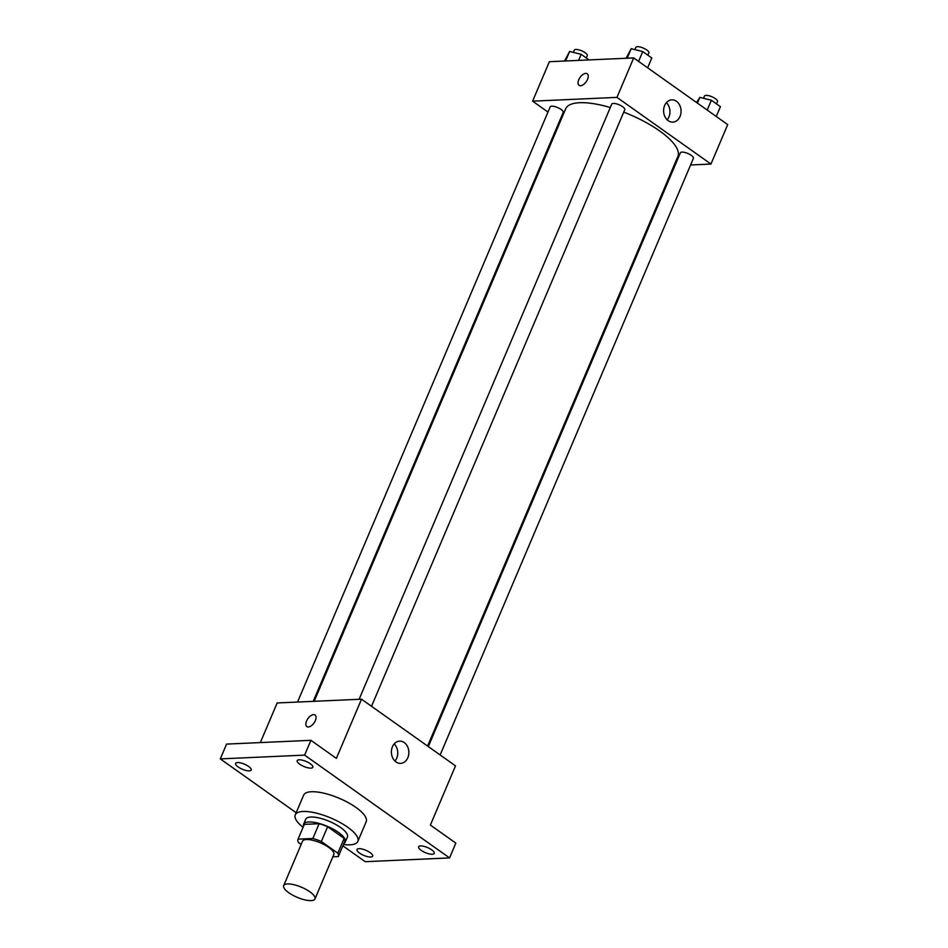 <?xml version="1.0" encoding="UTF-8"?>
<svg xmlns="http://www.w3.org/2000/svg" width="948" height="948" viewBox="0 0 948 948"><rect width="100%" height="100%" fill="white"/><g stroke="black" fill="none" stroke-linecap="round" stroke-linejoin="round"><path stroke-width="1.42" d="M311.074 900.6A16.993 5.498 23 0 1 292.695 895.161A16.993 5.498 23 0 1 283.689 885.622A16.993 5.498 23 0 1 301.476 887.21A16.993 5.498 23 0 1 314.973 898.905A16.993 5.498 23 0 1 311.074 900.6M283.689 885.622L302.531 841.231A16.993 5.498 23 0 1 320.317 842.808A16.993 5.498 23 0 1 333.815 854.504L314.973 898.905M304.213 824.642A21.934 7.098 23 0 1 304.272 824.499A21.934 7.098 23 0 1 304.332 824.369L319.121 823.705A21.934 7.098 23 0 1 327.629 826.715L344.124 838.411L337.844 853.2L321.348 841.516A21.934 7.098 23 0 0 312.84 838.506L298.051 839.17A21.934 7.098 23 0 0 297.992 839.3A21.934 7.098 23 0 0 298.513 842.535L301.18 844.431M332.831 856.814L338.306 856.565A21.934 7.098 23 0 0 338.365 856.435A21.934 7.098 23 0 0 337.844 853.2M344.124 838.411A21.934 7.098 23 0 1 344.645 841.634A21.934 7.098 23 0 1 344.586 841.765L338.412 856.305M343.923 843.329A22.657 7.335 -157 0 0 345.309 841.919A22.657 7.335 -157 0 0 327.321 826.324A22.657 7.335 -157 0 0 303.597 824.215A22.657 7.335 -157 0 0 303.55 826.194M303.597 824.215L305.694 819.285A22.657 7.335 23 0 1 329.418 821.395A22.657 7.335 23 0 1 347.406 836.989L345.309 841.919M327.629 826.715L321.348 841.516M304.332 824.369L298.051 839.17M319.121 823.705L312.84 838.506M303.076 827.308A33.986 10.997 23 0 1 295.266 814.865A33.986 10.997 23 0 1 330.852 818.017A33.986 10.997 23 0 1 357.834 841.421A33.986 10.997 23 0 1 350.049 844.81A33.986 10.997 23 0 1 343.449 844.443M295.266 814.865L303.644 795.135A33.986 10.997 23 0 1 339.218 798.287A33.986 10.997 23 0 1 366.201 821.679L357.834 841.421M310.269 763.733A8.496 2.749 23 0 1 312.816 767.288A8.496 2.749 23 0 1 303.929 766.494A8.496 2.749 23 0 1 297.186 760.64A8.496 2.749 23 0 1 302.282 760.178A8.496 2.749 23 0 1 310.269 763.733M431.696 849.858A8.496 2.749 23 0 1 434.243 853.413A8.496 2.749 23 0 1 425.344 852.619A8.496 2.749 23 0 1 418.601 846.777A8.496 2.749 23 0 1 423.709 846.303A8.496 2.749 23 0 1 431.696 849.858M370.123 852.619A8.496 2.749 23 0 1 372.671 856.174A8.496 2.749 23 0 1 363.771 855.38A8.496 2.749 23 0 1 357.029 849.527A8.496 2.749 23 0 1 362.136 849.053A8.496 2.749 23 0 1 370.123 852.619M248.696 766.482A8.496 2.749 23 0 1 251.244 770.037A8.496 2.749 23 0 1 242.356 769.255A8.496 2.749 23 0 1 235.614 763.401A8.496 2.749 23 0 1 240.709 762.927A8.496 2.749 23 0 1 248.696 766.482M342.856 845.841L365.217 861.696L449.553 857.916L304.64 755.118L220.292 758.898L296.179 812.72M449.553 857.916L455.834 843.116L430.38 825.056L455.502 765.865L361.508 699.186L336.374 758.376L310.92 740.317L226.572 744.097L220.292 758.898M361.508 699.186L277.16 702.966L260.344 742.592M310.92 740.317L304.64 755.118M407.83 757.725A11.139 8.733 -92.6 0 1 400.625 763.377A11.139 8.733 -92.6 0 1 391.406 752.653A11.139 8.733 -92.6 0 1 399.629 741.135A11.139 8.733 -92.6 0 1 407.486 746.467A11.139 8.733 -92.6 0 1 407.83 757.725M308.337 726.974A7.074 3.756 125.3 0 1 306.856 726.583A7.074 3.756 125.3 0 1 307.899 718.631A7.074 3.756 125.3 0 1 315.056 715.029A7.074 3.756 125.3 0 1 314.76 721.819A7.074 3.756 125.3 0 1 308.337 726.974M306.868 726.583A7.074 3.756 125.3 0 1 307.899 718.631A7.074 3.756 125.3 0 1 315.056 715.029M394.19 743.931A11.139 8.733 -92.6 0 1 396.726 758.222A11.139 8.733 -92.6 0 1 394.961 761.078M314.179 701.307L565.683 108.795A60.945 19.718 23 0 1 610.299 107.539M623.725 112.125A60.945 19.718 23 0 1 677.879 156.42L427.595 746.064M440.145 754.964L693.403 158.34A7.074 2.287 -157 0 0 689.646 154.358A7.074 2.287 -157 0 0 681.979 152.095A7.074 2.287 -157 0 0 680.368 152.806L428.318 746.586M297.542 702.053L550.172 106.887A7.074 2.287 23 0 1 557.578 107.539A7.074 2.287 23 0 1 563.207 112.421L313.219 701.354M359.114 699.292L611.744 104.126A7.074 2.287 23 0 1 619.151 104.79A7.074 2.287 23 0 1 624.779 109.66L371.521 706.296M690.582 164.976L710.953 164.063L616.958 97.383L532.61 101.163L547.98 112.054M559.794 120.443L560.529 120.965M673.933 165.722L674.905 165.675M710.953 164.063L727.709 124.603L633.702 57.923L549.366 61.703L532.61 101.163M633.702 57.923L616.958 97.383M680.036 116.45A11.139 8.733 -92.6 0 1 672.831 122.114A11.139 8.733 -92.6 0 1 663.612 111.378A11.139 8.733 -92.6 0 1 671.836 99.86A11.139 8.733 -92.6 0 1 679.692 105.204A11.139 8.733 -92.6 0 1 680.036 116.45M580.543 85.711A7.074 3.756 125.3 0 1 579.062 85.32A7.074 3.756 125.3 0 1 580.093 77.369A7.074 3.756 125.3 0 1 587.25 73.766A7.074 3.756 125.3 0 1 586.954 80.544A7.074 3.756 125.3 0 1 580.543 85.711M579.062 85.32A7.074 3.756 125.3 0 1 580.105 77.369A7.074 3.756 125.3 0 1 587.262 73.766M666.397 102.657A11.139 8.733 -92.6 0 1 668.933 116.948A11.139 8.733 -92.6 0 1 667.167 119.815M716.25 116.474L720.421 106.674L711.367 100.251L699.825 97.36L696.614 102.538M699.825 97.36L697.384 103.095M711.367 100.251L707.208 110.063M703.511 98.284L704.447 96.08A7.074 2.287 23 0 1 711.853 96.732A7.074 2.287 23 0 1 717.482 101.614L716.51 103.889M647.638 67.794L651.797 57.994L642.756 51.571L631.202 48.68L626.118 58.255M631.202 48.68L627.149 58.207M642.756 51.571L638.585 61.383M634.887 49.604L635.824 47.4A7.074 2.287 23 0 1 643.23 48.052A7.074 2.287 23 0 1 648.859 52.934L647.887 55.221M589.052 59.925L581.183 54.332L569.63 51.441L564.546 61.016M569.63 51.441L565.577 60.968M581.183 54.332L578.612 60.388M573.315 52.365L574.251 50.161A7.074 2.287 23 0 1 581.657 50.813A7.074 2.287 23 0 1 587.286 55.695L586.314 57.982M304.272 824.499L297.992 839.3M344.645 841.634L338.365 856.435"/></g></svg>
